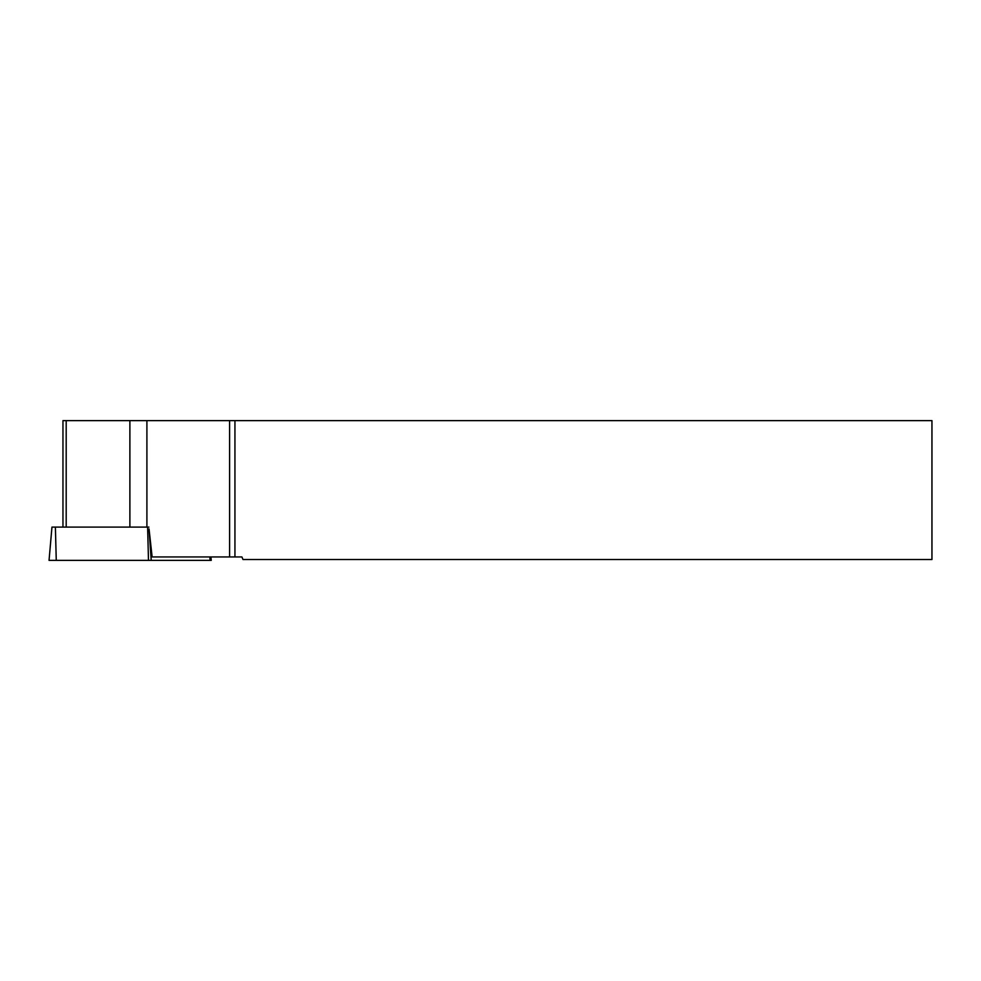 <?xml version="1.0" encoding="UTF-8"?>
<svg xmlns="http://www.w3.org/2000/svg" width="981" height="981" viewBox="0 0 981 981"><rect width="100%" height="100%" fill="white"/><g stroke="black" fill="none" stroke-linecap="round" stroke-linejoin="round"><path stroke-width="1.47" d="M210.94 556.95L211.234 560.372L49.05 560.372L51.956 527.104L148.916 527.104M229.603 420.628L229.603 556.95L241.927 556.95L242.981 559.501L931.95 559.501L931.95 420.628L62.956 420.628L62.956 527.104M229.603 556.95L152.129 556.95L149.038 528.918L151.221 560.372M234.937 420.628L234.937 556.95M66.193 420.628L66.193 527.104M109.063 560.372L210.081 560.372L109.063 560.372M210.093 560.372L209.848 556.95M55.39 527.104L56.26 560.372M148.487 560.372L147.616 527.104M146.905 420.628L146.905 527.104M129.884 420.628L129.884 527.104"/></g></svg>
